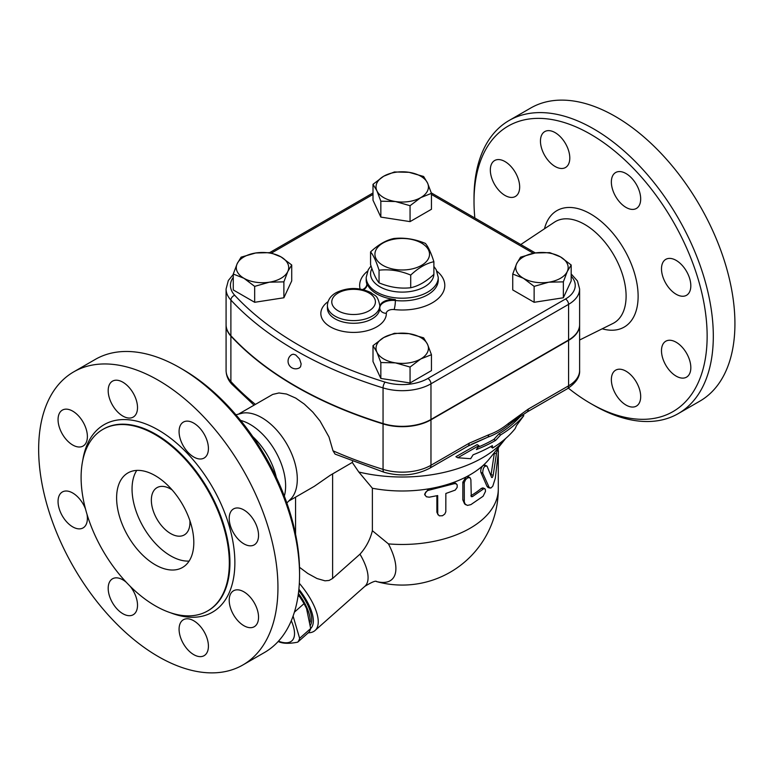 <?xml version="1.0" encoding="UTF-8"?>
<svg xmlns="http://www.w3.org/2000/svg" width="773" height="773" viewBox="0 0 773 773"><rect width="100%" height="100%" fill="white"/><g stroke="black" fill="none" stroke-linecap="round" stroke-linejoin="round"><path stroke-width="1.16" d="M433.885 261.709C426.155 263.38 418.435 267.835 410.714 275.082C400.153 270.666 389.602 269.033 379.05 270.192C376.229 261.303 373.398 255.216 370.567 251.911C378.297 244.664 386.017 240.2 393.747 238.528C404.298 237.379 414.85 239.012 425.401 243.427C428.232 246.732 431.054 252.829 433.885 261.709L433.885 274.367A31.654 18.281 180 0 1 413.903 290.822A31.654 18.281 180 0 1 379.843 286.754A31.654 18.281 180 0 1 371.919 268.55M421.527 243.08A27.287 15.76 0 0 0 375.862 250.143A27.287 15.76 0 0 0 409.294 269.448A27.287 15.76 0 0 0 421.527 243.08M370.567 251.911L370.567 264.569C373.398 273.449 376.229 279.546 379.05 282.85C389.602 287.266 400.153 288.899 410.714 287.74C418.435 286.078 426.155 281.614 433.885 274.367M410.714 287.74L410.714 275.082M379.05 282.85L379.05 270.192M494.623 160.542L494.623 160.542A20.745 11.972 60 0 1 515.369 172.514A20.745 11.972 60 0 1 515.369 196.468L515.369 196.468A20.745 11.972 60 0 1 494.623 184.486A20.745 11.972 60 0 1 494.623 160.542M626.024 405.062A20.745 11.972 60 0 1 612.477 386.79A20.745 11.972 60 0 1 615.656 370.17A20.745 11.972 60 0 1 626.024 371.195A20.745 11.972 60 0 1 639.571 389.476A20.745 11.972 60 0 1 636.392 406.096A20.745 11.972 60 0 1 626.024 405.062M686.53 377.147L686.53 377.147A20.745 11.972 60 0 1 665.785 365.175A20.745 11.972 60 0 1 665.785 341.222L665.785 341.222A20.745 11.972 60 0 1 686.53 353.193A20.745 11.972 60 0 1 686.53 377.147M690.82 285.788A20.745 11.972 60 0 1 686.53 295.286A20.745 11.972 60 0 1 670.549 289.73A20.745 11.972 60 0 1 661.495 268.849A20.745 11.972 60 0 1 665.785 259.361A20.745 11.972 60 0 1 681.767 264.917A20.745 11.972 60 0 1 690.82 285.788M636.392 184.505A20.745 11.972 60 0 1 636.392 208.449A20.745 11.972 60 0 1 615.656 196.477A20.745 11.972 60 0 1 615.656 172.524A20.745 11.972 60 0 1 636.392 184.505M555.13 132.627A20.745 11.972 60 0 1 568.677 150.899A20.745 11.972 60 0 1 565.498 167.519A20.745 11.972 60 0 1 555.13 166.495A20.745 11.972 60 0 1 541.573 148.213A20.745 11.972 60 0 1 544.762 131.594A20.745 11.972 60 0 1 555.13 132.627M474.013 201.55L474.013 197.985A169.21 97.698 60 0 1 509.059 120.52A169.21 97.698 60 0 1 593.664 128.898A169.21 97.698 60 0 1 704.203 278A169.21 97.698 60 0 1 678.279 413.594A169.21 97.698 60 0 1 593.664 405.216L590.572 403.438A164.842 95.176 -120 0 0 707.14 336.139A164.842 95.176 -120 0 0 590.572 134.251A164.842 95.176 -120 0 0 474.013 201.55A164.842 95.176 -120 0 0 474.844 218.015M568.358 388.143A164.842 95.176 -120 0 0 590.572 403.438M509.059 120.52L530.674 108.046A169.21 97.698 60 0 1 615.279 116.423A169.21 97.698 60 0 1 725.818 265.526A169.21 97.698 60 0 1 699.894 401.119L678.269 413.603M62.352 410.115A20.745 11.972 60 0 1 83.088 422.087A20.745 11.972 60 0 1 83.088 446.04A20.745 11.972 60 0 1 62.352 434.068A20.745 11.972 60 0 1 62.352 410.115M86.972 514.151A20.745 11.972 60 0 1 87.388 518.412A20.745 11.972 60 0 1 83.088 527.901A20.745 11.972 60 0 1 67.106 522.345A20.745 11.972 60 0 1 58.052 501.474A20.745 11.972 60 0 1 62.352 491.976A20.745 11.972 60 0 1 85.532 509.088M129.99 586.098A20.745 11.972 60 0 1 133.217 590.785A20.745 11.972 60 0 1 133.217 614.738A20.745 11.972 60 0 1 112.481 602.756A20.745 11.972 60 0 1 112.481 578.813A20.745 11.972 60 0 1 126.328 582.32M193.743 654.634A20.745 11.972 60 0 1 180.196 636.363A20.745 11.972 60 0 1 183.375 619.743A20.745 11.972 60 0 1 193.743 620.767A20.745 11.972 60 0 1 207.299 639.049A20.745 11.972 60 0 1 204.12 655.668A20.745 11.972 60 0 1 193.743 654.634M254.249 626.719A20.745 11.972 60 0 1 233.504 614.748A20.745 11.972 60 0 1 233.504 590.794A20.745 11.972 60 0 1 254.249 602.776A20.745 11.972 60 0 1 254.249 626.719M258.549 535.36A20.745 11.972 60 0 1 254.249 544.859A20.745 11.972 60 0 1 238.268 539.303A20.745 11.972 60 0 1 229.214 518.422A20.745 11.972 60 0 1 233.504 508.934A20.745 11.972 60 0 1 249.495 514.489A20.745 11.972 60 0 1 258.549 535.36M204.12 434.078A20.745 11.972 60 0 1 204.12 458.031A20.745 11.972 60 0 1 183.375 446.05A20.745 11.972 60 0 1 183.375 422.097A20.745 11.972 60 0 1 204.12 434.078M122.849 382.2A20.745 11.972 60 0 1 136.396 400.472A20.745 11.972 60 0 1 133.217 417.091A20.745 11.972 60 0 1 122.849 416.067A20.745 11.972 60 0 1 109.302 397.786A20.745 11.972 60 0 1 112.481 381.166A20.745 11.972 60 0 1 122.849 382.2M291.721 264.984L287.798 271.507A26.205 15.122 0 0 0 281.024 256.897L291.721 264.984L291.721 280.899L283.884 297.769L283.884 281.855L269.275 282.203L254.665 286.377L243.968 278.29L233.272 274.029L237.185 263.68L241.099 257.158L255.708 252.984L270.328 252.636L281.024 256.897A26.205 15.122 0 0 0 255.708 252.984A26.205 15.122 0 0 0 237.185 263.68A26.205 15.122 0 0 0 243.968 278.29A26.205 15.122 0 0 0 269.275 282.203A26.205 15.122 0 0 0 287.798 271.507L283.884 281.855M283.884 297.769L254.665 302.291L254.665 286.377M233.272 274.434L228.325 280.541L226.083 288.986L226.083 324.641A40.65 23.47 0 0 0 230.885 335.714A371.166 214.295 0 0 0 383.05 423.565A40.65 23.47 0 0 0 430.967 419.468L568.58 340.014A37.655 21.741 0 0 0 579.615 324.641L579.615 288.986L577.47 280.986L571.179 273.942M291.923 354.546L293.363 354.208L295.701 354.942L299.557 358.981L301.151 363.909L300.562 366.769L299.566 367.774A7.643 7.643 0 0 1 289.083 365.011A7.643 7.643 0 0 1 291.923 354.546M73.696 371.881L95.311 359.397A169.21 97.698 60 0 1 179.916 367.784L179.916 367.784A169.21 97.698 60 0 1 299.557 575.015A169.21 97.698 60 0 1 264.521 652.48L242.906 664.954A169.21 97.698 60 0 1 73.696 567.266A169.21 97.698 60 0 1 73.696 371.881A169.21 97.698 60 0 1 158.301 380.258A169.21 97.698 60 0 1 268.84 529.37A169.21 97.698 60 0 1 242.906 664.954M182.998 369.562L179.916 367.784L182.998 369.562A164.842 95.176 -120 0 1 299.557 571.45L299.557 575.015M155.209 434.629A104.799 60.507 60 0 1 223.677 526.983A104.799 60.507 60 0 1 207.608 610.96A104.799 60.507 60 0 1 102.809 550.453A104.799 60.507 60 0 1 102.809 429.44A104.799 60.507 60 0 1 155.209 434.629M235.929 414.801L242.848 413.053A50.216 28.997 60 0 1 261.786 417.671A50.216 28.997 60 0 1 292.88 456.814A50.216 28.997 60 0 1 291.817 497.88L286.851 502.991M240.616 420.425A50.216 28.997 60 0 1 250.114 424.406A50.216 28.997 60 0 1 284.329 496.131M189.887 520.654A27.287 15.76 60 0 1 184.293 534.926A27.287 15.76 60 0 1 157.006 519.166A27.287 15.76 60 0 1 157.006 487.647A27.287 15.76 60 0 1 170.649 489A27.287 15.76 60 0 1 172.157 489.937M189.105 561.082A54.583 31.509 60 0 1 143.353 527.041A54.583 31.509 60 0 1 136.753 470.399M155.209 475.637A54.583 31.509 60 0 1 190.873 523.736A54.583 31.509 60 0 1 182.505 567.469A54.583 31.509 60 0 1 127.922 535.96A54.583 31.509 60 0 1 127.922 472.931A54.583 31.509 60 0 1 155.209 475.637M252.829 436.706A50.216 28.997 60 0 1 276.328 477.405M487.058 466.158C484.313 465.597 482.864 467.936 482.719 473.173L489.203 487.463L490.913 488.024L492.778 486.178L495.28 478.381L498.421 451.973L498.112 448.601L496.662 452.234L493.174 475.221C492.662 477.26 492.13 477.965 491.58 477.347L487.058 466.158L484.584 464.902M490.014 488.092L488.101 487.531L486.98 486.304L480.932 472.448C480.391 470.042 481.125 467.704 483.115 465.443L485.164 465.52M490.932 475.637L494.449 452.514M429.218 497.194L426.367 496.759L424.947 494.855L425.546 492.314L427.827 490.478L454.282 483.676L455.964 483.753L457.181 484.855L457.181 487.367L455.229 490.101L445.847 493.483L445.818 511.784L444.765 514.055L442.475 515.746L439.306 515.842L437.731 513.948L437.682 495.561L429.218 497.194M425.102 495.348L424.599 494.14L428.619 488.855A96.065 55.463 0 0 0 452.524 482.777L455.413 483.077L456.65 484.149M438.127 514.895L436.89 512.209L436.89 495.735M470.883 479.666L470.09 477.762L467.839 477.753L465.655 479.511L464.264 482.497L464.312 502.044L465.259 504.199L467.433 505.407L470.883 504.624L483.096 496.256L485.492 491.406L485.309 489.183L483.985 488.604L472.467 496.585L471.279 496.662L470.883 479.666M465.974 504.846L464.612 503.919L462.843 499.947L462.843 482.12L466.167 476.922L468.467 476.777L469.994 477.704M470.883 495.715L470.902 495.696A96.065 55.463 0 0 0 481.299 488.41L482.864 487.898L484.719 488.594M453.664 483.85L452.524 482.777A96.065 55.463 0 0 0 466.167 476.922A96.065 55.463 0 0 0 483.115 465.443A96.065 55.463 0 0 0 489.454 458.766L505.31 438.919A113.534 65.55 0 0 0 505.648 438.504M289.199 500.827L314.34 486.304L330.197 475.308L352.275 462.447L358.798 472.023L372.383 488.246A96.065 55.463 0 0 0 428.619 488.855L429.218 490.063M372.383 488.246L372.383 530.722L388.452 543.892A96.065 55.463 0 0 0 498.295 489.009L498.295 453.355M516.509 425.536L523.794 415.681A135.488 78.218 180 0 1 500.662 434.899L495.599 440.407A132.048 76.237 180 0 1 476.439 449.557L478.912 445.644L457.751 457.771L470.651 458.698L473.134 454.785A127.458 73.59 0 0 0 492.353 445.663L492.556 448.04A124.028 71.609 0 0 0 515.185 428.542L516.509 425.536M478.912 445.644L477.134 444.62L455.896 456.708L457.751 457.771M495.599 440.407L493.85 439.402L498.923 433.895A133.024 76.798 0 0 0 520.644 416.135M477.907 447.229A129.584 74.817 0 0 0 493.85 439.402M500.662 434.899L498.923 433.895M523.794 415.681L522.442 414.908M492.556 448.04L490.778 446.562M278.464 641.175A40.389 16.494 -131.6 0 0 291.286 620.719M293.093 616.1L299.634 638.314A45.307 18.494 48.4 0 1 297.692 642.17C289.353 643.812 283.024 643.667 278.724 641.735A45.307 18.494 48.4 0 1 278.203 641.474M297.692 642.17L308.736 632.382A45.307 18.494 -131.6 0 0 310.669 628.526L306.446 608.08A40.389 16.494 -131.6 0 0 298.33 594.041M306.958 609.269L304.011 603.655A45.307 18.494 -131.6 0 0 298.919 595.741L298.243 594.717M298.417 593.384A41.481 16.938 48.4 0 1 310.215 622.014M298.919 595.741L297.963 596.592M304.011 603.655L294.397 612.177M298.89 589.219A43.665 17.827 48.4 0 1 310.669 628.546L299.634 638.314M298.755 590.524A41.481 16.938 48.4 0 1 310.504 625.193M548.743 282.203L534.133 286.377L523.437 278.29A26.205 15.122 0 0 0 548.743 282.203A26.205 15.122 0 0 0 567.266 271.507L563.353 281.855L548.743 282.203M512.741 274.029L516.654 263.68A26.205 15.122 0 0 0 523.437 278.29L512.741 274.029L512.741 289.943L534.133 302.291L534.133 286.377M520.567 257.158L535.177 252.984A26.205 15.122 0 0 0 516.654 263.68L520.567 257.158M560.483 256.897L571.179 264.984L567.266 271.507A26.205 15.122 0 0 0 560.483 256.897A26.205 15.122 0 0 0 535.177 252.984L549.787 252.636L560.483 256.897M376.915 352.188L373.001 345.657L383.698 337.569A26.205 15.122 0 0 0 376.915 352.188A26.205 15.122 0 0 0 395.447 362.875L380.838 362.527L376.915 352.188M394.394 333.308L409.004 333.656A26.205 15.122 0 0 0 383.698 337.569L394.394 333.308M423.623 337.83L427.537 344.352A26.205 15.122 0 0 0 409.004 333.656L423.623 337.83M420.754 358.962L410.057 367.049L395.447 362.875A26.205 15.122 0 0 0 420.754 358.962A26.205 15.122 0 0 0 427.537 344.352L431.45 354.701L420.754 358.962M563.353 281.855L563.353 297.769L571.179 280.899L571.179 264.984M563.353 297.769L534.133 302.291M431.45 354.701L431.45 370.615L410.057 382.964L410.057 367.049M410.057 382.964L380.838 378.451L380.838 362.527M380.838 378.451L373.001 361.571L373.001 345.657M254.665 302.291L233.272 289.943L233.272 274.029M427.537 183.008L431.45 193.356L420.754 197.617A26.205 15.122 0 0 0 427.537 183.008A26.205 15.122 0 0 0 409.004 172.311L423.623 176.476L427.537 183.008M410.057 205.705L395.447 201.531A26.205 15.122 0 0 0 420.754 197.617L410.057 205.705L410.057 221.619L380.838 217.097L380.838 201.183L376.915 190.834A26.205 15.122 0 0 0 395.447 201.531L380.838 201.183M383.698 176.225L394.394 171.964L409.004 172.311A26.205 15.122 0 0 0 383.698 176.225A26.205 15.122 0 0 0 376.915 190.834L373.001 184.312L383.698 176.225M380.838 217.097L373.001 200.226L373.001 184.312M410.057 221.619L431.45 209.27L431.45 193.356M579.615 324.815A37.655 21.741 180 0 1 579.615 324.998A37.655 21.741 180 0 1 568.58 340.371L430.967 419.816A40.65 23.47 180 0 1 383.05 423.913A371.166 214.295 180 0 1 230.885 336.071A40.65 23.47 180 0 1 226.083 324.998A40.65 23.47 180 0 1 226.083 324.815M379.794 306.891A13.102 7.566 180 0 1 395.38 299.605L395.38 300.494A6.551 1.015 -83.6 0 1 394.133 309.558A42.573 24.581 0 0 0 438.03 298.726A42.573 24.581 0 0 0 436.919 271.178M363.571 289.73A13.102 7.566 180 0 0 367.098 284.57A13.102 7.566 180 0 0 366.856 283.131A36.022 20.803 0 0 0 395.38 299.605M376.296 581.489A60.845 24.842 -131.6 0 0 388.452 543.892M299.509 567.295L307.799 573.479L317.007 578.533L325.018 580.823L329.114 580.446L332.612 578.455L359.976 554.183C366.006 547.477 370.141 539.66 372.383 530.722M352.604 461.336L352.275 462.447M430.967 419.816L430.967 465.278A6.551 3.778 60 0 1 429.614 468.274L467.829 446.214A6.551 3.778 -120 0 0 469.182 443.219L430.967 465.278A40.65 23.47 180 0 1 383.05 469.375A6.551 2.522 107.2 0 0 384.21 472.303L335.076 454.109L333.008 450.794L328.969 436.948L319.993 420.947L312.843 412.144L304.311 404.086L295.701 398.085L286.522 394.037L278.966 392.964L272.743 394.404L238.983 413.855M471.346 444.33L487.744 437.199L467.829 446.214M522.558 413.246L508.489 425.227C501.638 430.774 494.749 434.755 487.831 437.151A6.551 4.464 -108.9 0 0 488.826 434.735L469.182 443.219M358.798 472.023A113.534 65.55 0 0 0 505.31 438.919M568.58 340.371L568.58 385.824A6.551 3.778 60 0 1 567.227 388.829C575.953 382.973 580.079 376.847 579.615 370.46A37.655 21.741 180 0 1 568.58 385.824L528.249 409.11L508.605 423.314A6.551 2.947 50.9 0 1 508.489 425.227L516.074 419.459M528.249 409.11A6.551 3.778 60 0 1 526.896 412.115L526.896 412.115A6.551 3.778 60 0 1 526.886 412.115L567.227 388.829M308.253 632.807A48.032 19.605 -131.6 0 0 315.026 630.526A48.032 19.605 -131.6 0 0 299.335 583.315M544.472 228.789A67.251 38.824 60 0 1 590.572 213.937A67.251 38.824 60 0 1 637.764 289.324A67.251 38.824 60 0 1 602.206 328.796M579.615 340.014L612.902 323.491A58.526 33.79 -120 0 0 623.231 276.976A58.526 33.79 -120 0 0 584.717 224.441A58.526 33.79 -120 0 0 554.415 222.189L520.77 244.539M230.885 335.714L230.885 300.059A371.166 214.295 0 0 0 383.05 387.911A4.367 1.681 -72.8 0 1 385.109 382.123A366.798 211.773 180 0 1 234.741 295.305A36.283 20.948 180 0 1 233.272 277.323M383.05 423.565L383.05 387.911A40.65 23.47 0 0 0 430.967 383.814A4.367 2.522 -120 0 0 427.884 378.461A36.283 20.948 180 0 1 385.109 382.123M226.083 288.986A40.65 23.47 0 0 0 230.885 300.059A4.367 3.14 -42.8 0 1 234.741 295.305M328.023 301.683A32.746 18.91 0 0 0 342.912 331.375A32.746 18.91 0 0 0 386.345 313.307A6.551 3.778 180 0 1 394.133 309.558M379.794 308.108A6.551 5.343 179 0 0 386.345 313.307M379.794 307.103L379.794 307.992A26.205 15.122 180 0 1 379.794 308.147A26.205 15.122 180 0 1 353.599 323.278A26.205 15.122 180 0 1 327.394 308.147L327.394 305.48A26.205 15.122 0 0 0 335.067 316.176A26.205 15.122 0 0 0 363.619 319.452A26.205 15.122 0 0 0 379.794 305.48A26.205 15.122 0 0 0 379.794 305.325M103.118 429.266A104.799 60.507 60 0 1 103.427 429.083A104.799 60.507 60 0 1 155.827 434.271A104.799 60.507 60 0 1 224.296 526.626A104.799 60.507 60 0 1 208.237 610.602A104.799 60.507 60 0 1 207.918 610.776M170.533 612.767A108.297 62.526 -120 0 0 234.625 555.4A108.297 62.526 -120 0 0 158.301 430.001A108.297 62.526 -120 0 0 82.711 460.65M480.932 472.448L482.719 473.173M486.98 486.304L488.903 486.893M494.334 453.287L496.43 453.654M491.155 474.738L493.174 475.221M436.89 512.209L437.682 513.388M462.843 482.12L464.215 483.096M462.843 499.947L464.215 500.923M481.299 488.41L483.096 489.125M470.902 495.696L472.467 496.585M367.533 271.178A42.573 24.581 0 0 0 360.112 289.015M362.653 289.508A6.551 5.247 161.5 0 0 366.856 284.029A36.022 20.803 180 0 1 366.199 280.077L366.199 277.401A36.022 20.803 0 0 0 366.856 281.353A36.022 20.803 0 0 0 376.751 292.107A36.022 20.803 0 0 0 416.009 296.619A36.022 20.803 0 0 0 438.252 277.401L436.185 269.69L433.885 266.414M438.252 277.401L438.252 280.077A36.022 20.803 180 0 1 395.38 300.494A13.102 7.566 0 0 0 379.794 307.789M367.078 285.015A13.102 7.566 0 0 0 366.856 284.029L366.856 283.131M571.179 276.222A33.287 19.219 180 0 1 565.498 299.006L427.884 378.461M431.45 194.438L533.38 253.293M271.623 252.974L373.001 194.438M338.159 310.823A21.837 12.61 180 0 1 347.947 289.74A21.837 12.61 180 0 1 374.683 305.171A21.837 12.61 180 0 1 338.159 310.823M565.498 299.006A4.367 2.522 60 0 1 568.58 304.359A37.655 21.741 0 0 0 579.615 288.986M430.967 419.468L430.967 383.814L568.58 304.359L568.58 340.014M359.976 554.183A48.032 19.605 48.4 0 1 364.856 586.34L315.026 630.526M332.612 578.455L332.612 473.801M383.05 423.913L383.05 469.375A371.166 214.295 180 0 1 333.008 450.794M508.605 423.314C502.015 428.677 495.416 432.484 488.826 434.735M230.885 336.071L230.885 381.524A40.65 23.47 180 0 1 226.083 370.46C226.199 375.62 228.122 380.2 231.861 384.191A6.551 4.715 -42.8 0 1 230.885 381.524A371.166 214.295 180 0 0 255.38 404.385M295.557 497.155L295.557 534.182M207.608 610.96L208.227 610.602M102.809 429.44L103.427 429.083M497.628 448.543L498.112 448.601M498.295 448.794L498.295 447.702M379.794 308.147L379.794 305.48C377.388 294.04 374.857 296.32 371.011 292.667C359.513 287.179 347.966 287.141 336.381 292.552C330.728 295.624 327.742 299.924 327.394 305.48M371.011 265.912L368.277 269.671L366.199 277.401M269.738 252.587L373.001 192.96M431.295 192.873L535.36 252.955M376.248 581.489A96.065 96.065 0 0 0 498.295 489.009M376.567 581.509C375.688 580.494 371.784 582.108 364.856 586.34M513.562 421.382L526.896 412.115M384.21 472.303C400.617 476.796 415.748 475.453 429.614 468.274M254.027 405.158L231.861 384.191M579.615 324.998L579.615 370.46M226.083 324.998L226.083 370.46"/></g></svg>
